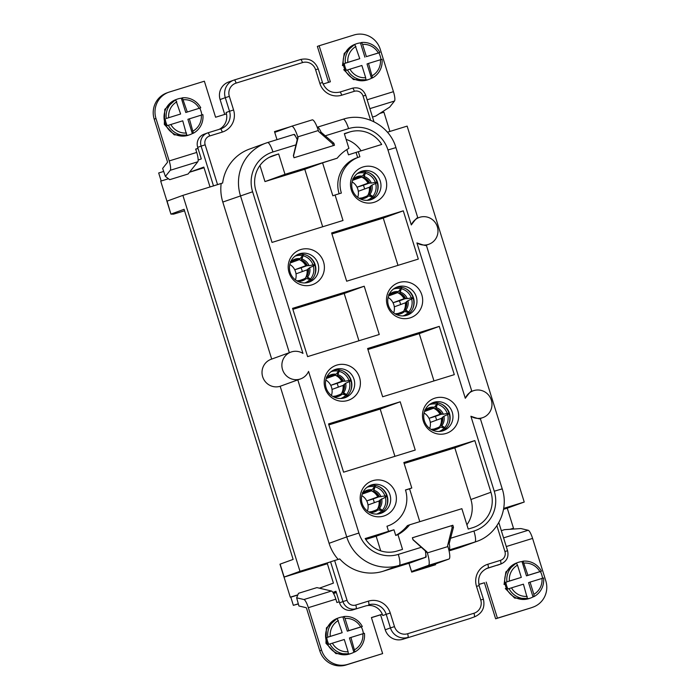 <?xml version="1.0" encoding="UTF-8"?>
<svg xmlns="http://www.w3.org/2000/svg" width="700" height="700" viewBox="0 0 700 700"><rect width="100%" height="100%" fill="white"/><g stroke="black" fill="none" stroke-linecap="round" stroke-linejoin="round"><path stroke-width="1.05" d="M332.885 592.375L335.947 591.264L339.553 602.822L342.965 601.58L330.575 561.811L334.635 560.516L347.016 600.285A7.123 6.948 70.1 0 0 355.775 605.036L368.375 601.142A17.797 17.36 -109.9 0 1 390.259 613.016L394.494 626.614A10.684 10.412 70.1 0 0 407.619 633.736L473.97 613.244A10.684 10.412 70.1 0 0 480.742 599.97L476.508 586.372A17.797 17.36 -109.9 0 1 487.804 564.261L500.404 560.367A7.123 6.948 70.1 0 0 504.927 551.512L496.886 525.7M431.366 566.038L431.2 565.477M483.315 599.218L483.403 599.183C485.179 607.355 482.344 613.2 474.906 616.7L469.718 618.581A14.245 13.886 -109.9 0 1 469.096 618.791L402.745 639.284A14.245 13.886 -109.9 0 1 385.245 629.79L390.434 627.909L386.199 614.311L382.786 615.545A14.245 13.886 70.1 0 0 365.286 606.051L352.678 609.945L365.286 606.051M298.349 603.951L293.344 605.334L298.314 603.794M336.254 592.244L333.366 593.136M336.315 592.436L333.533 593.442M336.368 592.602L333.55 593.469M387.406 132.213L407.137 126.114L524.23 502.04L507.246 508.174L513.494 528.22L510.361 529.27M513.494 528.22L510.037 529.288M501.331 530.653L504.525 529.664L520.896 528.553L528.202 530.267A9.258 2.047 72.8 0 1 532.586 538.414L545.799 580.843A21.359 20.834 70.1 0 1 533.181 607.075L531.405 607.722A21.359 20.834 70.1 0 1 530.469 608.029L495.635 618.791L484.418 582.759L478.87 584.474M507.246 508.174L503.528 509.32M293.344 605.334L290.806 597.17L290.281 597.17L297.876 594.825M290.806 597.17L297.797 595.017M319.62 588.105L333.41 583.109L327.162 563.054L329.831 562.082L299.976 571.305L182.893 195.379L213.491 185.885L201.101 146.116L197.689 147.359L201.294 158.918L198.161 160.046M290.281 597.17L284.034 577.115L327.373 563.727M382.637 653.599L346.027 665A21.359 20.834 -109.9 0 1 319.769 650.755L306.556 608.326L306.224 607.696L298.918 605.99L296.651 597.817L298.498 593.303L316.916 587.606L331.485 591.028A9.258 2.047 -107.2 0 1 335.869 599.174L308.341 607.679L321.554 650.108A21.359 20.834 -109.9 0 0 347.804 664.352L382.637 653.599L371.42 617.566L382.296 614.206L380.581 614.827L385.245 629.79M317.196 127.242L317.301 127.207A10.684 2.363 72.8 0 1 317.328 127.199A10.684 2.363 72.8 0 1 321.108 132.256L333.856 143.211L334.486 145.25L294.017 157.754L293.379 155.715L297.22 139.633A10.684 2.363 -107.2 0 0 293.44 134.575A10.684 2.363 -107.2 0 0 293.414 134.584L267.566 142.564A10.684 2.363 -107.2 0 0 267.54 142.572A42.726 41.659 -109.9 0 0 265.676 143.202L249.515 149.065A42.726 41.659 70.1 0 0 222.644 183.015L212.748 186.156M219.1 129.386A14.245 13.886 70.1 0 0 226.109 112.499L229.521 111.265L225.286 97.668L220.089 99.549L224.726 114.415M161.175 180.985L158.681 172.979L163.678 171.439M389.909 131.434L383.915 112.192L379.733 113.479M372.505 117.04L375.699 116.06L389.646 107.152L394.511 101.027A9.258 2.047 -107.2 0 0 393.444 91.674L380.231 49.245A21.359 20.834 -109.9 0 0 353.973 35L319.139 45.762L330.365 81.786L323.05 84.044M189.49 172.244L204.041 167.746M166.941 201.162L160.702 181.134L168.438 178.745M154.201 119.157L167.414 161.586L167.492 162.304L162.636 168.429L165.401 176.418L169.671 179.69L188.09 174.002L197.794 161.787A9.258 2.047 72.8 0 0 196.726 152.434L169.19 160.939L155.977 118.51A21.359 20.834 70.1 0 1 168.595 92.277L166.819 92.925A21.359 20.834 70.1 0 0 154.201 119.157L155.977 118.51M411.793 488.005L405.484 489.956A29.19 28.473 70.1 0 1 388.238 525.805A29.19 28.473 70.1 0 1 386.969 526.225L388.553 531.326L365.181 538.545A28.481 27.772 70.1 0 0 397.233 551.005L402.535 549.36L397.95 534.642A41.3 40.276 70.1 0 0 409.658 524.808L461.869 508.681L468.221 529.077L472.859 527.642A28.481 27.772 70.1 0 0 474.101 527.222A28.481 27.772 70.1 0 0 490.936 492.258L474.836 440.589L403.848 462.516L411.793 488.005L409.561 488.819L419.799 521.675M335.072 194.994L341.373 193.051A29.19 28.473 70.1 0 1 358.627 157.202A29.19 28.473 70.1 0 1 359.896 156.774L358.312 151.681L381.684 144.463A28.481 27.772 70.1 0 0 349.632 132.002L344.33 133.639L348.915 148.356A41.3 40.276 70.1 0 0 337.207 158.2L284.996 174.326L278.644 153.93L273.998 155.365A28.481 27.772 70.1 0 0 272.764 155.776A28.481 27.772 70.1 0 0 255.929 190.75L272.02 242.419L343.009 220.491L335.072 194.994L332.85 195.808L322.578 162.838L304.78 169.286L322.683 226.765M311.797 284.9A18.515 18.051 -109.9 0 1 288.601 263.007A18.515 18.051 -109.9 0 1 318.483 253.776A18.515 18.051 -109.9 0 1 311.797 284.9M347.795 400.47A18.515 18.051 -109.9 0 1 324.599 378.569A18.515 18.051 -109.9 0 1 354.48 369.338A18.515 18.051 -109.9 0 1 347.795 400.47M383.793 516.031A18.515 18.051 -109.9 0 1 360.596 494.13A18.515 18.051 -109.9 0 1 390.469 484.907A18.515 18.051 -109.9 0 1 383.793 516.031M446.075 433.449A18.515 18.051 -109.9 0 1 422.879 411.556A18.515 18.051 -109.9 0 1 452.751 402.325A18.515 18.051 -109.9 0 1 446.075 433.449M410.078 317.887A18.515 18.051 -109.9 0 1 386.881 295.986A18.515 18.051 -109.9 0 1 416.762 286.764A18.515 18.051 -109.9 0 1 410.078 317.887M374.08 202.326A18.515 18.051 -109.9 0 1 350.884 180.425A18.515 18.051 -109.9 0 1 380.765 171.194A18.515 18.051 -109.9 0 1 374.08 202.326M367.614 348.512L382.646 396.777L454.3 374.649L439.267 326.384L367.614 348.512M346.658 281.216L418.311 259.088L403.279 210.822L331.625 232.951L346.658 281.216M435.348 563.972L435.584 564.734L411.705 572.11L408.949 563.273L425.11 557.41A10.684 2.363 -107.2 0 0 425.32 550.909L413.009 539.796L412.379 537.758L452.847 525.254L453.477 527.293L449.207 543.532A10.684 2.363 72.8 0 1 448.998 550.034L448.875 550.077M471.59 391.414C471.564 390.364 469.472 392.656 465.299 398.283A14.245 13.886 -109.9 0 1 491.111 399.464A14.245 13.886 -109.9 0 1 470.899 416.264C477.549 418.565 480.602 419.344 480.06 418.6M417.602 218.067C417.576 217.018 415.476 219.31 411.311 224.936A14.245 13.886 -109.9 0 1 437.115 226.118A14.245 13.886 -109.9 0 1 416.911 242.918C423.553 245.21 426.606 245.989 426.072 245.254M425.11 557.41L399.236 565.407A10.684 2.363 -107.2 0 0 398.291 554.4A32.042 31.246 70.1 0 1 358.908 533.032L308.56 371.394A14.245 13.886 -109.9 0 1 282.748 370.213A14.245 13.886 -109.9 0 1 302.96 353.412L252.612 191.774L222.793 202.055A42.726 41.659 -109.9 0 1 221.165 183.558M379.251 334.486L364.219 286.221L292.565 308.359L307.598 356.624L379.251 334.486M400.207 401.791L328.554 423.92L343.586 472.185L415.24 450.056L400.207 401.791L380.188 409.054L394.914 456.33M449.059 550.883L458.71 547.907A42.726 41.659 70.1 0 0 460.565 547.286L476.735 541.424A42.726 41.659 -109.9 0 1 474.871 542.045L448.998 550.034M334.635 560.516L339.736 558.941A42.726 41.659 70.1 0 0 383.075 571.27L408.949 563.273M274.566 131.81L286.072 128.258M277.007 139.65L274.496 131.609L290.229 126.753M370.598 120.251L363.064 96.058A7.123 6.948 70.1 0 0 354.314 91.306L341.705 95.2A17.797 17.36 -109.9 0 1 319.83 83.326L315.595 69.729A10.684 10.412 70.1 0 0 302.461 62.606L236.119 83.099A10.684 10.412 70.1 0 0 229.338 96.373L233.572 109.97A17.797 17.36 -109.9 0 1 222.285 132.09L209.676 135.975A7.123 6.948 70.1 0 0 205.161 144.83L217.543 184.59L222.644 183.015M290.955 352.091L271.075 359.301A14.245 13.886 70.1 0 0 262.771 377.099A14.245 13.886 70.1 0 0 280.166 386.277L329.079 543.314L346.727 536.918L297.815 379.881L280.166 386.277M271.696 359.074L222.793 202.055M338.196 559.423A42.726 41.659 -109.9 0 1 329.079 543.314M300.659 378.866L297.815 379.881M524.23 502.04L503.676 508.384M217.543 184.59L213.491 185.885M329.831 562.082L330.575 561.811M182.893 195.379L166.898 201.189L170.923 214.104L167.064 201.119M210.035 186.996L203.831 167.072L190.041 172.069M299.976 571.305L284.148 577.045L280.131 564.13L293.134 559.414L184.091 209.317L171.089 214.034M184.555 210.796L173.565 214.139L170.931 214.104L166.898 201.189M280.131 564.13L283.99 577.106L279.965 564.191M335.624 369.32A14.954 14.578 70.1 0 0 326.244 388.238A14.954 14.578 70.1 0 0 345.161 397.652A14.954 14.578 70.1 0 0 353.894 378.963A14.954 14.578 70.1 0 0 335.624 369.32M333.585 370.125A14.954 14.578 -109.9 0 1 343.726 398.09M370.799 199.727A14.954 14.578 70.1 0 0 380.065 180.486A14.954 14.578 70.1 0 0 361.252 171.395A14.954 14.578 70.1 0 0 352.529 190.094A14.954 14.578 70.1 0 0 370.799 199.727M359.87 171.981A14.954 14.578 -109.9 0 1 370.011 199.946M299.626 253.759A14.954 14.578 70.1 0 0 290.246 272.676A14.954 14.578 70.1 0 0 309.172 282.091A14.954 14.578 70.1 0 0 317.896 263.392A14.954 14.578 70.1 0 0 299.626 253.759M297.596 254.564A14.954 14.578 -109.9 0 1 307.738 282.529M442.785 430.859A14.954 14.578 70.1 0 0 452.051 411.618A14.954 14.578 70.1 0 0 433.248 402.526A14.954 14.578 70.1 0 0 424.515 421.225A14.954 14.578 70.1 0 0 442.785 430.859M431.865 403.113A14.954 14.578 -109.9 0 1 442.006 431.078M406.796 315.297A14.954 14.578 70.1 0 0 416.054 296.047A14.954 14.578 70.1 0 0 397.25 286.965A14.954 14.578 70.1 0 0 388.526 305.655A14.954 14.578 70.1 0 0 406.796 315.297M395.868 287.551A14.954 14.578 -109.9 0 1 406.009 315.516M371.613 484.89A14.954 14.578 70.1 0 0 362.233 503.799A14.954 14.578 70.1 0 0 381.159 513.222A14.954 14.578 70.1 0 0 389.882 494.524A14.954 14.578 70.1 0 0 371.613 484.89M369.582 485.695A14.954 14.578 -109.9 0 1 379.724 513.66M486.097 568.733L500.727 564.034L486.894 568.374M507.5 550.76L507.579 550.725C508.918 556.859 506.782 561.242 501.191 563.876L497.779 565.11A10.684 10.412 -109.9 0 1 497.315 565.267M352.678 609.945A10.684 10.412 -109.9 0 1 339.553 602.822M197.689 147.359A10.684 10.412 -109.9 0 1 203.998 134.242L207.41 133.009A10.684 10.412 -109.9 0 1 207.874 132.851A3.561 0.787 -107.2 0 1 207.883 132.843L220.482 128.957A3.561 0.787 -107.2 0 1 220.491 128.949A14.245 13.886 70.1 0 0 229.521 111.265L233.572 109.97M229.338 96.373L225.286 97.668A14.245 13.886 -109.9 0 1 233.695 80.176L228.506 82.058A14.245 13.886 70.1 0 0 220.089 99.549M195.711 149.179L198.039 148.461M319.139 45.762L317.363 46.401L328.554 82.346M371.446 617.654L380.581 614.827M319.988 132.659L321.108 132.256M333.856 143.211L332.509 143.701M448.035 543.952L449.207 543.532M429.608 566.58A2.135 0.473 72.8 0 1 429.748 566.011L448.989 559.029A12.101 2.678 -107.2 0 0 447.912 546.56L447.615 545.615L452.165 527.52L451.588 525.674L412.449 537.766L413.017 539.613L427.053 551.968L427.341 552.913A12.101 2.678 72.8 0 1 428.426 565.381L411.512 571.515M452.847 525.254L451.596 525.709M452.095 527.8L453.477 527.293M346.124 139.396A28.481 27.772 -109.9 0 1 361.086 150.824M346.824 149.599L348.451 154.84L358.312 151.681M284.996 174.326L264.976 181.58L304.78 169.286M337.207 158.2L322.578 162.838M278.644 153.93L269.29 157.325M259.954 165.463L264.976 181.58M403.279 210.822L383.25 218.076L397.985 265.361M331.931 233.931L383.25 218.076M364.219 286.221L344.19 293.484L358.925 340.769M292.863 309.339L344.19 293.484M439.267 326.384L419.248 333.646L433.974 380.931M367.92 349.501L419.248 333.646M328.86 424.9L380.188 409.054M409.658 524.808L407.435 525.613A41.3 40.276 -109.9 0 1 395.727 535.456L397.95 534.642M474.836 440.589L454.816 447.851L470.907 499.511A28.481 27.772 -109.9 0 1 466.891 524.799M404.154 463.496L454.816 447.851M395.727 535.456L393.96 529.778L376.162 536.226L380.721 550.865M393.96 529.778L388.553 531.326M365.75 539.446L376.162 536.226M356.081 152.486L357.665 157.553M339.115 193.751A29.19 28.473 -109.9 0 1 356.405 158.008L358.627 157.202M409.561 488.819L405.519 490.061M312.235 119.875L291.672 126.227L312.209 119.884A12.101 2.678 72.8 0 1 312.235 119.875A12.101 2.678 72.8 0 1 318.334 130.524L297.762 136.876A12.101 2.678 -107.2 0 0 291.672 126.227A12.101 2.678 -107.2 0 0 291.646 126.236L274.733 132.37M333.226 145.644L332.658 143.824L318.623 131.469L318.334 130.524M293.72 134.558L294.184 134.391A3.561 0.787 72.8 0 1 294.192 134.391A3.561 0.787 72.8 0 1 295.636 136.526M296.625 138.338L298.06 137.821L297.762 136.876M226.468 113.881L215.582 117.241L204.365 81.209L169.531 91.971A21.359 20.834 70.1 0 0 168.595 92.277M196.726 152.434L195.685 149.091L198.004 148.374M165.401 176.418L170.258 170.293A9.258 2.047 -107.2 0 0 169.19 160.939M294.079 157.727L293.51 155.916L298.06 137.821M367.561 79.879L353.465 79.564L343.717 69.703L344.759 69.361M343.499 65.275L342.466 65.616L343.507 65.319M347.839 62.361L359.756 58.686L354.856 44.555A18.865 18.401 70.1 0 0 345.363 63.158L347.839 62.361A16.73 16.319 -109.9 0 1 355.95 46.471M362.582 44.424L366.389 56.639L379.89 52.491A18.865 18.401 70.1 0 0 361.489 42.508L362.582 44.424A16.73 16.319 -109.9 0 1 378.306 52.955M380.424 59.754L368.506 63.429L372.514 77.884A18.865 18.401 70.1 0 0 382.007 59.281L380.424 59.754A16.73 16.319 -109.9 0 1 372.312 75.644M349.956 69.16L347.48 69.947A18.865 18.401 70.1 0 0 365.881 79.931L365.671 77.691A16.73 16.319 -109.9 0 1 349.956 69.16L361.874 65.485L365.671 77.691M361.489 42.508L360.456 42.884A18.865 18.401 -109.9 0 0 356.213 43.855A18.865 18.401 -109.9 0 0 353.824 44.931L354.856 44.555M368.506 63.429L367.027 63.971L371.473 78.26A18.865 18.401 -109.9 0 1 369.084 79.336L368.043 79.712A18.865 18.401 -109.9 0 1 367.22 79.984A18.865 18.401 -109.9 0 1 344.636 69.081A18.865 18.401 -109.9 0 1 352.783 45.308A18.865 18.401 -109.9 0 1 355.18 44.231L356.213 43.855M380.966 59.596A18.865 18.401 -109.9 0 0 378.858 52.867L379.89 52.491M371.473 78.26L372.514 77.884M369.084 79.336A18.865 18.401 -109.9 0 1 364.84 80.308L365.881 79.931M345.363 63.158L344.321 63.534A18.865 18.401 -109.9 0 0 346.439 70.324L347.48 69.947M378.858 52.867L366.389 56.639M360.456 42.884L364.91 57.172M359.756 58.686L344.321 63.534M185.771 112.499L181.317 98.21L182.359 97.834A18.865 18.401 -109.9 0 1 200.76 107.817L185.771 112.499L200.76 107.817M187.259 111.965L182.359 97.834M175.726 99.881L180.617 114.013L166.224 118.484A18.865 18.401 -109.9 0 1 175.726 99.881L174.685 100.257A18.865 18.401 70.1 0 1 177.082 99.19L176.041 99.566A18.865 18.401 70.1 0 0 165.034 123.156A18.865 18.401 70.1 0 0 188.081 135.319A18.865 18.401 70.1 0 0 188.904 135.039L189.945 134.662A18.865 18.401 70.1 0 0 192.343 133.595L187.889 119.297L202.877 114.616A18.865 18.401 -109.9 0 1 193.375 133.219L189.367 118.764M166.224 118.484L180.617 114.013M182.735 120.811L186.742 135.266A18.865 18.401 -109.9 0 1 168.341 125.282L182.735 120.811M189.945 134.662A18.865 18.401 70.1 0 1 185.701 135.643L186.742 135.266M193.375 133.219L192.343 133.595M168.341 125.282L167.309 125.659A18.865 18.401 70.1 0 1 165.191 118.86M201.827 114.922A18.865 18.401 70.1 0 0 199.719 108.194M181.317 98.21A18.865 18.401 70.1 0 0 177.082 99.19M170.817 124.495A16.73 16.319 70.1 0 0 186.541 133.018M193.174 130.97A16.73 16.319 70.1 0 0 201.285 115.08M199.168 108.281A16.73 16.319 70.1 0 0 183.452 99.75M176.82 101.806A16.73 16.319 70.1 0 0 168.7 117.696M339.238 601.799L336.91 602.516L335.869 599.174M296.651 597.817L303.949 599.532A9.258 2.047 72.8 0 1 308.341 607.679M506.371 588.192L505.339 588.543L514.649 598.08L529.113 598.561M505.085 584.168L504.052 584.465L505.076 584.124M511.508 587.843L523.425 584.168L527.433 598.614A18.865 18.401 -109.9 0 1 509.031 588.63L511.508 587.843A16.73 16.319 70.1 0 0 527.222 596.374M533.864 594.326L530.058 582.111L543.559 577.964A18.865 18.401 -109.9 0 1 534.065 596.566L533.864 594.326A16.73 16.319 70.1 0 0 541.975 578.436M541.441 571.174L527.94 575.321L523.04 561.19A18.865 18.401 -109.9 0 1 541.441 571.174L540.409 571.55A18.865 18.401 70.1 0 1 542.517 578.279M539.858 571.637A16.73 16.319 70.1 0 0 524.134 563.106M509.39 581.044L506.914 581.84A18.865 18.401 -109.9 0 1 516.407 563.238L517.501 565.154A16.73 16.319 70.1 0 0 509.39 581.044L521.308 577.369L517.501 565.154M509.031 588.63L507.99 589.006A18.865 18.401 70.1 0 1 505.873 582.216L506.914 581.84M516.407 563.238L515.375 563.614A18.865 18.401 70.1 0 1 517.764 562.538L516.731 562.914A18.865 18.401 70.1 0 0 505.225 584.789A18.865 18.401 70.1 0 0 525.35 599.366A18.865 18.401 70.1 0 0 529.594 598.395L530.635 598.019A18.865 18.401 70.1 0 0 533.024 596.942L528.579 582.654L530.058 582.111M527.94 575.321L526.461 575.855L522.008 561.566A18.865 18.401 70.1 0 0 517.764 562.538M522.008 561.566L523.04 561.19M534.065 596.566L533.024 596.942M527.433 598.614L526.391 598.99A18.865 18.401 70.1 0 0 530.635 598.019M526.461 575.855L540.409 571.55M505.873 582.216L521.308 577.369M362.836 633.762L350.928 637.446L354.926 651.901A18.865 18.401 70.1 0 0 364.429 633.299L362.836 633.762A16.73 16.319 -109.9 0 1 354.725 649.653M348.092 651.7L344.286 639.494L329.892 643.965A18.865 18.401 70.1 0 0 348.294 653.949L348.092 651.7A16.73 16.319 -109.9 0 1 332.369 643.178M327.775 637.166L342.169 632.695L337.277 618.564A18.865 18.401 70.1 0 0 327.775 637.166L326.743 637.543A18.865 18.401 -109.9 0 0 328.86 644.341L329.892 643.965M330.251 636.379A16.73 16.319 -109.9 0 1 338.371 620.489M360.719 626.964L362.311 626.5A18.865 18.401 70.1 0 0 343.91 616.516L345.004 618.433A16.73 16.319 -109.9 0 1 360.719 626.964L348.81 630.648L345.004 618.433M350.928 637.446L349.44 637.98L353.894 652.278L354.926 651.901M353.894 652.278A18.865 18.401 -109.9 0 1 351.496 653.345L350.455 653.721A18.865 18.401 -109.9 0 1 326.725 642.259A18.865 18.401 -109.9 0 1 337.592 618.249L338.634 617.872A18.865 18.401 -109.9 0 1 342.869 616.892L347.322 631.181L348.81 630.648M351.496 653.345A18.865 18.401 -109.9 0 1 347.261 654.325L348.294 653.949M338.634 617.872A18.865 18.401 -109.9 0 0 336.236 618.94L337.277 618.564M343.91 616.516L342.869 616.892M363.379 633.605A18.865 18.401 -109.9 0 0 361.27 626.876L362.311 626.5M361.27 626.876L347.322 631.181M342.169 632.695L326.743 637.543M425.591 552.492L427.053 551.968M408.975 563.36L425.88 557.226A3.561 0.787 -107.2 0 0 425.793 554.356M484.418 582.759L478.844 584.386M495.635 618.791L497.42 618.144L486.194 582.111M530.469 608.029L497.42 618.144M532.254 607.39A21.359 20.834 70.1 0 0 533.181 607.075M298.874 280.822L304.001 278.959M314.589 275.406A16.021 15.619 -109.9 0 0 314.947 265.274L309.671 267.697L307.178 269.806L296.012 273.858A12.819 12.495 -109.9 0 1 295.426 279.912M289.817 264.46A12.819 12.495 -109.9 0 1 294.744 269.78L306.574 265.405L309.041 265.676L314.738 264.591A16.021 15.619 -109.9 0 0 310.257 257.705L308.91 256.48M302.234 256.034L301.289 260.418L299.294 259.683L290.238 262.964M302.312 271.574A19.582 19.093 70.1 0 0 301.105 267.811L307.002 265.676M307.414 255.64A16.021 15.619 -109.9 0 1 310.257 257.705M303.537 254.362L301.473 260.479A10.763 10.491 -109.9 0 1 306.95 265.65M313.075 265.099A14.245 13.886 70.1 0 0 303.223 255.797M308 269.01A10.763 10.491 -109.9 0 1 306.854 275.625L306.425 276.351L310.45 279.002A14.245 13.886 70.1 0 0 313.294 265.781M310.45 279.002L311.43 279.93M308.123 268.817A10.684 10.412 70.1 0 1 306.512 276.334L309.216 279.309M305.331 278.408L306.32 276.579M294.306 260.216A10.684 10.412 70.1 0 1 298.454 259.691L300.108 258.676L302.549 255.64A14.245 13.886 70.1 0 0 295.041 256.165M302.549 255.64L302.838 254.257M310.922 280.402L309.986 279.519L306.285 278.504L304.369 278.696A10.684 10.412 70.1 0 1 301.586 280.297M304.745 282.94A14.245 13.886 70.1 0 0 309.986 279.519M290.395 261.546L291.392 261.922M290.999 261.135L291.209 261.424A11.436 11.148 70.1 0 1 300.108 258.676M296.012 273.858A12.819 12.495 70.1 0 0 294.744 269.78L301.105 267.811M438.279 427.516L433.151 429.371M429.695 428.461A12.819 12.495 70.1 0 0 430.29 422.406L441.446 418.355L443.94 416.246L449.216 413.822A16.021 15.619 70.1 0 1 449.706 420.551L449.461 422.345M441.691 404.189A16.021 15.619 70.1 0 1 449.006 413.14L443.31 414.225L440.851 413.963L429.012 418.329A12.819 12.495 70.1 0 0 424.086 413.009M424.506 411.512L433.562 408.231L435.558 408.966L436.502 404.582M441.271 414.225L435.374 416.369A19.582 19.093 -109.9 0 1 436.581 420.123M441.227 414.207A10.763 10.491 70.1 0 0 435.75 409.036L437.806 402.92M437.5 404.355A14.245 13.886 -109.9 0 1 447.352 413.656M447.562 414.33A14.245 13.886 -109.9 0 1 444.719 427.551L440.694 424.909A10.763 10.491 70.1 0 0 442.269 417.559M445.699 428.479L444.719 427.551M448.858 423.955A16.021 15.619 70.1 0 0 449.706 420.551M443.485 427.866L440.781 424.882A10.684 10.412 -109.9 0 0 442.391 417.375M440.598 425.136L439.6 426.956M437.115 402.815L436.817 404.189L434.385 407.225L432.723 408.24A10.684 10.412 -109.9 0 0 428.575 408.765M429.31 404.714A14.245 13.886 -109.9 0 1 436.817 404.189M435.855 428.846A10.684 10.412 -109.9 0 0 438.646 427.245L440.562 427.061L444.255 428.067L445.191 428.951M444.255 428.067A14.245 13.886 -109.9 0 1 439.014 431.489M425.661 410.471L424.664 410.095M434.385 407.225A11.436 11.148 -109.9 0 0 425.477 409.973L425.267 409.684M435.374 416.369L429.012 418.329A12.819 12.495 -109.9 0 1 430.29 422.406M402.281 311.946L397.154 313.81M393.697 312.9A12.819 12.495 70.1 0 0 394.293 306.845L405.449 302.794L407.942 300.685L413.227 298.252A16.021 15.619 70.1 0 1 413.717 304.981L413.473 306.784M405.694 288.627A16.021 15.619 70.1 0 1 413.017 297.579L407.321 298.664L404.854 298.392L393.024 302.767A12.819 12.495 70.1 0 0 388.098 297.447M388.517 295.951L397.565 292.67L399.569 293.405L400.505 289.012M405.274 298.664L399.385 300.799A19.582 19.093 -109.9 0 1 400.592 304.561M405.23 298.637A10.763 10.491 70.1 0 0 399.752 293.466L401.809 287.35M401.502 288.785A14.245 13.886 -109.9 0 1 411.355 298.086M411.565 298.769A14.245 13.886 -109.9 0 1 408.73 311.99L404.784 309.321L403.602 311.395M409.71 312.918L408.73 311.99M412.86 308.394A16.021 15.619 70.1 0 0 413.717 304.981M406.402 301.805A10.684 10.412 -109.9 0 1 404.784 309.321L405.125 308.604A10.763 10.491 70.1 0 0 406.271 301.998M401.118 287.245L400.82 288.627L398.387 291.655L396.725 292.679A10.684 10.412 -109.9 0 0 392.586 293.204M393.312 289.152A14.245 13.886 -109.9 0 1 400.82 288.627M399.866 313.285A10.684 10.412 -109.9 0 0 402.649 311.684L404.565 311.491L408.257 312.506L409.194 313.39M408.257 312.506A14.245 13.886 -109.9 0 1 403.025 315.928M389.664 294.91L388.675 294.534M398.387 291.655A11.436 11.148 -109.9 0 0 389.489 294.411L389.279 294.123M399.385 300.799L393.024 302.767A12.819 12.495 -109.9 0 1 394.293 306.845M407.496 312.296L404.6 309.566M334.871 396.384L339.999 394.529M350.578 390.967A16.021 15.619 -109.9 0 0 350.945 380.835L345.669 383.259L343.166 385.376L332.01 389.419A12.819 12.495 -109.9 0 1 331.415 395.483M325.815 380.021A12.819 12.495 -109.9 0 1 330.741 385.341L342.571 380.975L345.039 381.246L350.735 380.152A16.021 15.619 -109.9 0 0 346.255 373.266L344.908 372.05M338.223 371.595L337.286 375.979L335.291 375.244L326.235 378.534M338.31 387.144A19.582 19.093 70.1 0 0 337.102 383.381L342.991 381.246M343.411 371.201A16.021 15.619 -109.9 0 1 346.255 373.266M339.526 369.933L337.47 376.049A10.763 10.491 -109.9 0 1 342.947 381.22M349.072 380.669A14.245 13.886 70.1 0 0 339.22 371.368M343.998 384.571A10.763 10.491 -109.9 0 1 342.422 391.912L346.447 394.564A14.245 13.886 70.1 0 0 349.283 381.351M346.447 394.564L347.428 395.491M342.851 391.186L342.317 392.149L345.214 394.879M341.32 393.969L342.317 392.149M342.414 391.921L342.51 391.895A10.684 10.412 70.1 0 0 344.12 384.387M330.304 375.777A10.684 10.412 70.1 0 1 334.451 375.252L336.105 374.238L338.537 371.201A14.245 13.886 70.1 0 0 331.03 371.726M338.537 371.201L338.835 369.828M346.911 395.964L345.975 395.089L342.283 394.074L340.366 394.257A10.684 10.412 70.1 0 1 337.584 395.859M340.743 398.501A14.245 13.886 70.1 0 0 345.975 395.089M326.392 377.108L327.381 377.484M326.996 376.696L327.206 376.985A11.436 11.148 70.1 0 1 336.105 374.238M332.01 389.419A12.819 12.495 70.1 0 0 330.741 385.341L337.102 383.381M374.22 487.156L373.467 491.61A10.763 10.491 -109.9 0 1 378.945 496.781L386.724 495.722A16.021 15.619 -109.9 0 0 382.244 488.836L380.905 487.611M378.945 496.781L377.895 496.86A12.74 12.425 70.1 0 0 371.481 490.814L362.233 494.095M378.105 508.086A12.74 12.425 70.1 0 0 379.164 500.938L379.986 500.141A10.763 10.491 -109.9 0 1 378.42 507.474M386.575 506.537A16.021 15.619 -109.9 0 0 386.942 496.396L379.986 500.141M374.299 502.705A19.582 19.093 70.1 0 0 373.1 498.942L366.739 500.911L377.895 496.86M373.1 498.942L378.989 496.808M379.164 500.938L368.007 504.989A12.819 12.495 70.1 0 0 366.739 500.911A12.819 12.495 -109.9 0 0 361.804 495.591M373.581 511.42A10.684 10.412 70.1 0 0 376.364 509.827L376.775 509.617A10.684 10.412 -109.9 0 1 373.713 511.376L369.311 511.91M382.909 511.534L381.973 510.65L376.775 509.617M378.84 506.748L378.411 507.483L383.425 511.061M377.317 509.539L378.499 507.465A10.684 10.412 70.1 0 0 380.118 499.949M378.315 507.71L381.203 510.44M370.869 511.954L375.996 510.09M362.381 492.677L363.379 493.054M362.985 492.266L363.204 492.555A11.436 11.148 70.1 0 1 372.102 489.799L374.535 486.771L374.832 485.389M375.524 485.494L373.467 491.61M373.275 491.549L371.481 490.814M366.293 491.347A10.684 10.412 70.1 0 1 370.44 490.814L372.102 489.799M368.007 504.989A12.819 12.495 -109.9 0 1 367.412 511.044M376.74 514.062A14.245 13.886 70.1 0 0 381.973 510.65M374.535 486.771A14.245 13.886 70.1 0 0 367.027 487.287M385.07 496.23A14.245 13.886 70.1 0 0 375.217 486.929M382.445 510.134A14.245 13.886 70.1 0 0 385.28 496.912M379.409 486.762A16.021 15.619 -109.9 0 1 382.244 488.836M366.284 196.385L361.156 198.24M357.709 197.339A12.819 12.495 70.1 0 0 358.295 191.284L369.46 187.232L371.954 185.124L377.23 182.691A16.021 15.619 70.1 0 1 377.72 189.42L377.475 191.222M369.696 173.058A16.021 15.619 70.1 0 1 377.02 182.009L371.324 183.102L368.856 182.831L357.026 187.197A12.819 12.495 70.1 0 0 352.1 181.877M352.52 180.39L361.576 177.1L363.571 177.835L364.507 173.451M369.285 183.102L363.387 185.237A19.582 19.093 -109.9 0 1 364.595 189M369.233 183.076A10.763 10.491 70.1 0 0 363.755 177.905L365.811 171.789M365.505 173.224A14.245 13.886 -109.9 0 1 375.358 182.525M375.576 183.207A14.245 13.886 -109.9 0 1 372.733 196.429L368.795 193.76L367.614 195.825M373.713 197.347L372.733 196.429M376.871 192.824A16.021 15.619 70.1 0 0 377.72 189.42M370.405 186.244A10.684 10.412 -109.9 0 1 368.795 193.76L368.699 193.778M365.12 171.684L364.831 173.058L362.39 176.094L360.736 177.109A10.684 10.412 -109.9 0 0 356.589 177.634M357.315 173.582A14.245 13.886 -109.9 0 1 364.831 173.058M363.869 197.715A10.684 10.412 -109.9 0 0 366.651 196.114L368.567 195.93L372.269 196.945L373.205 197.829M372.269 196.945A14.245 13.886 -109.9 0 1 367.027 200.357M353.675 179.34L352.678 178.964M362.39 176.094A11.436 11.148 -109.9 0 0 353.491 178.841L353.281 178.553M363.387 185.237L357.026 187.197A12.819 12.495 -109.9 0 1 358.295 191.284M371.499 196.735L368.602 194.005M398.291 554.4L421.47 547.242M450.739 538.204L473.918 531.038A32.042 31.246 70.1 0 0 494.252 491.225L470.899 416.264M465.299 398.283L416.911 242.918M411.311 224.936L387.957 149.975A32.042 31.246 70.1 0 0 348.574 128.607L325.395 135.765M296.118 144.804L272.939 151.961A32.042 31.246 70.1 0 0 252.612 191.774M458.71 547.907L474.871 542.045A10.684 2.363 -107.2 0 0 473.918 531.038M358.908 533.032L346.727 536.918A42.726 41.659 -109.9 0 0 399.236 565.407L383.075 571.27M267.592 142.555L293.414 134.584M317.345 127.19L343.175 119.21A10.684 2.363 -107.2 0 1 343.201 119.201L317.328 127.199M348.574 128.607A10.684 2.363 -107.2 0 0 343.201 119.201C364.499 112.026 389.725 125.703 395.929 147.604L387.957 149.975M272.939 151.961A10.684 2.363 -107.2 0 0 267.566 142.564L265.676 143.202A42.726 41.659 -109.9 0 0 240.441 195.659L289.345 352.678M480.305 418.495L502.224 488.863L494.252 491.225M469.096 618.791L402.745 639.284M339.92 92.067L352.511 88.174A3.561 0.787 -107.2 0 1 352.52 88.174L339.911 92.067A3.561 0.787 -107.2 0 0 339.902 92.067C331.704 93.765 325.894 90.589 322.481 82.539L318.246 68.941C314.895 60.935 309.033 57.776 300.668 59.474A3.561 0.787 -107.2 0 0 300.668 59.483L234.334 79.966A3.561 0.787 -107.2 0 0 234.316 79.975L233.695 80.176A14.245 13.886 -109.9 0 1 234.316 79.975A3.561 0.787 -107.2 0 1 236.119 83.099M501.191 563.876A10.684 10.412 -109.9 0 1 500.727 564.034A3.561 0.787 -107.2 0 0 500.404 560.367M355.775 605.036A3.561 0.787 -107.2 0 1 356.09 608.702A10.684 10.412 -109.9 0 1 342.965 601.58L347.016 600.285M205.161 144.83L201.101 146.116A10.684 10.412 -109.9 0 1 207.41 133.009L207.883 132.843A3.561 0.787 -107.2 0 1 209.676 135.975M487.804 564.261A3.561 0.787 -107.2 0 1 488.119 567.928A14.245 13.886 70.1 0 0 487.498 568.137C480.183 571.541 477.409 577.36 479.168 585.585L476.508 586.372M390.259 613.016L386.199 614.311A14.245 13.886 70.1 0 0 368.699 604.809A3.561 0.787 -107.2 0 0 368.375 601.142M474.906 616.7A14.245 13.886 -109.9 0 1 474.285 616.91A3.561 0.787 -107.2 0 0 473.97 613.244M407.619 633.736A3.561 0.787 -107.2 0 1 407.934 637.403A14.245 13.886 -109.9 0 1 390.434 627.909L394.494 626.614M498.811 522.567L507.579 550.725L504.927 551.512M479.08 585.62L483.403 599.183L480.742 599.97M363.064 96.058L365.724 95.261L373.966 121.747M354.314 91.306A3.561 0.787 -107.2 0 0 352.52 88.174C358.803 86.896 363.204 89.259 365.724 95.261M341.705 95.2A3.561 0.787 -107.2 0 0 339.911 92.067M319.83 83.326L322.481 82.539M315.595 69.729L318.246 68.941M302.461 62.606A3.561 0.787 -107.2 0 0 300.668 59.474L234.325 79.966M222.285 132.09A3.561 0.787 -107.2 0 0 220.491 128.949L207.883 132.843M349.632 132.002L344.409 133.901M273.998 155.365L271.539 156.258M490.936 492.258L470.907 499.511M367.132 99.803L393.444 91.674M394.511 101.027L369.889 108.631M170.258 170.293L197.794 161.787M274.592 131.898L284.261 128.914M528.202 530.267L503.58 537.871M303.949 599.532L331.485 591.028M506.275 546.543L532.586 538.414M319.769 650.755L321.554 650.108M346.027 665L347.804 664.352M447.912 546.56L427.341 552.913M428.426 565.381L448.989 559.029M429.748 566.011L411.547 571.629M307.029 269.868A12.819 12.495 -109.9 0 1 305.27 278.364M299.294 259.683A12.819 12.495 -109.9 0 1 305.76 265.781M308.376 268.546A10.684 10.412 -109.9 0 1 306.696 276.369M307.685 276.973A11.436 11.148 70.1 0 0 309.671 267.697M306.854 275.625A10.763 10.491 -109.9 0 1 306.425 276.342M306.119 276.955A12.74 12.425 70.1 0 0 307.178 269.806M305.9 265.729A12.74 12.425 70.1 0 0 299.495 259.683M307.16 265.72A10.684 10.412 70.1 0 0 301.56 260.426M301.683 260.269A10.684 10.412 -109.9 0 1 307.51 265.773M309.041 265.676A11.436 11.148 70.1 0 0 302.129 259.158M291.454 261.87A10.684 10.412 -109.9 0 1 298.9 259.604M304.78 278.486A10.684 10.412 -109.9 0 1 301.726 280.245L297.316 280.779M297.57 281.277A11.436 11.148 70.1 0 0 306.285 278.504M439.547 426.921A12.819 12.495 70.1 0 0 441.297 418.416M440.029 414.339A12.819 12.495 70.1 0 0 433.562 408.231M441.446 418.355A12.74 12.425 -109.9 0 1 440.387 425.504M433.764 408.231A12.74 12.425 -109.9 0 1 440.178 414.277M440.974 424.926A10.684 10.412 70.1 0 0 442.645 417.104M443.94 416.246A11.436 11.148 -109.9 0 1 441.954 425.521M433.169 408.152A10.684 10.412 70.1 0 0 425.723 410.419M431.585 429.328L435.995 428.794A10.684 10.412 70.1 0 0 439.049 427.044M440.562 427.061A11.436 11.148 -109.9 0 1 431.839 429.826M435.829 408.984A10.684 10.412 -109.9 0 1 441.429 414.269M441.779 414.321A10.684 10.412 70.1 0 0 435.951 408.817M436.406 407.706A11.436 11.148 -109.9 0 1 443.31 414.225M403.55 311.351A12.819 12.495 70.1 0 0 405.309 302.855M404.031 298.769A12.819 12.495 70.1 0 0 397.565 292.67M404.705 309.33A10.763 10.491 70.1 0 0 405.125 308.604M405.449 302.794A12.74 12.425 -109.9 0 1 404.399 309.942M397.775 292.67A12.74 12.425 -109.9 0 1 404.18 298.716M404.976 309.356A10.684 10.412 70.1 0 0 406.656 301.534M407.942 300.685A11.436 11.148 -109.9 0 1 405.956 309.951M397.171 292.591A10.684 10.412 70.1 0 0 389.725 294.858M395.596 313.766L400.006 313.233A10.684 10.412 70.1 0 0 403.06 311.474M404.565 311.491A11.436 11.148 -109.9 0 1 395.841 314.265M399.831 293.414A10.684 10.412 -109.9 0 1 405.431 298.707M405.79 298.751A10.684 10.412 70.1 0 0 399.963 293.256M400.409 292.145A11.436 11.148 -109.9 0 1 407.321 298.664M343.026 385.429A12.819 12.495 -109.9 0 1 341.267 393.934M335.291 375.244A12.819 12.495 -109.9 0 1 341.749 381.351M344.374 384.116A10.684 10.412 -109.9 0 1 342.694 391.939M343.674 392.534A11.436 11.148 70.1 0 0 345.669 383.259M342.116 392.525A12.74 12.425 70.1 0 0 343.166 385.376M341.898 381.29A12.74 12.425 70.1 0 0 335.493 375.244M343.149 381.281A10.684 10.412 70.1 0 0 337.549 375.996M337.68 375.83A10.684 10.412 -109.9 0 1 343.507 381.334M345.039 381.246A11.436 11.148 70.1 0 0 338.126 374.719M327.451 377.431A10.684 10.412 -109.9 0 1 334.898 375.165M340.777 394.056A10.684 10.412 -109.9 0 1 337.724 395.806L333.314 396.34M333.559 396.848A11.436 11.148 70.1 0 0 342.283 394.074M369.556 512.409A11.436 11.148 70.1 0 0 378.28 509.635M363.44 493.001A10.684 10.412 -109.9 0 1 370.886 490.735M379.146 496.843A10.684 10.412 70.1 0 0 373.546 491.558M381.027 496.808A11.436 11.148 70.1 0 0 374.124 490.289M373.669 491.391A10.684 10.412 -109.9 0 1 379.505 496.895M371.28 490.814A12.819 12.495 -109.9 0 1 377.746 496.912M379.015 500.99A12.819 12.495 -109.9 0 1 377.265 509.495M380.371 499.677A10.684 10.412 -109.9 0 1 378.691 507.5M379.671 508.095A11.436 11.148 70.1 0 0 381.658 498.829M367.553 195.79A12.819 12.495 70.1 0 0 369.311 187.285M368.043 183.207A12.819 12.495 70.1 0 0 361.576 177.1M369.136 193.043L368.707 193.778A10.763 10.491 70.1 0 0 370.283 186.428M369.46 187.232A12.74 12.425 -109.9 0 1 368.401 194.381M361.777 177.1A12.74 12.425 -109.9 0 1 368.183 183.146M368.979 193.795A10.684 10.412 70.1 0 0 370.659 185.972M371.954 185.124A11.436 11.148 -109.9 0 1 369.959 194.39M361.183 177.021A10.684 10.412 70.1 0 0 353.736 179.287M359.599 198.196L364.009 197.662A10.684 10.412 70.1 0 0 367.062 195.912M368.567 195.93A11.436 11.148 -109.9 0 1 359.844 198.704M363.842 177.852A10.684 10.412 -109.9 0 1 369.442 183.138M369.793 183.19A10.684 10.412 70.1 0 0 363.965 177.686M364.411 176.575A11.436 11.148 -109.9 0 1 371.324 183.102M471.835 391.309L426.317 245.149M417.848 217.963L395.929 147.604M502.224 488.863C509.276 509.74 497.367 534.494 476.735 541.424M419.204 217.464L417.76 217.989M428.916 244.239L426.326 245.184M473.2 390.81L471.748 391.335M482.904 417.585L480.314 418.53M221.104 128.748L220.491 128.949M388.238 525.805L386.977 526.26M354.699 44.415L344.234 53.384L342.466 65.616M175.56 99.741L164.789 109.349L164.325 124.399L174.204 134.838L188.423 135.205M337.111 618.424L326.41 627.883L325.955 643.282L335.904 653.59L349.974 653.887M516.25 563.097L505.864 571.926L504.052 584.465M315.438 271.994L315.192 273.796M291.436 261.914L294.446 260.164M298.252 259.7L294.166 260.269M304.238 278.784L301.446 280.35M444.526 406.254L443.188 405.029M441.123 424.174L440.694 424.9M425.705 410.463L428.715 408.713M432.521 408.257L428.435 408.817M435.715 428.899L438.506 427.332M408.537 290.692L407.19 289.467M389.707 294.901L392.717 293.151M396.524 292.688L392.438 293.256M399.726 313.338L402.509 311.771M351.435 387.564L351.19 389.366M327.425 377.475L330.444 375.725M334.241 375.27L330.155 375.83M340.226 394.345L337.444 395.911M376.224 509.915L373.433 511.472M370.239 490.831L366.152 491.391M363.422 493.045L366.433 491.295M387.433 503.125L387.179 504.927M372.54 175.131L371.192 173.906M353.719 179.331L356.729 177.581M360.526 177.126L356.449 177.686M363.729 197.768L366.52 196.201"/></g></svg>
